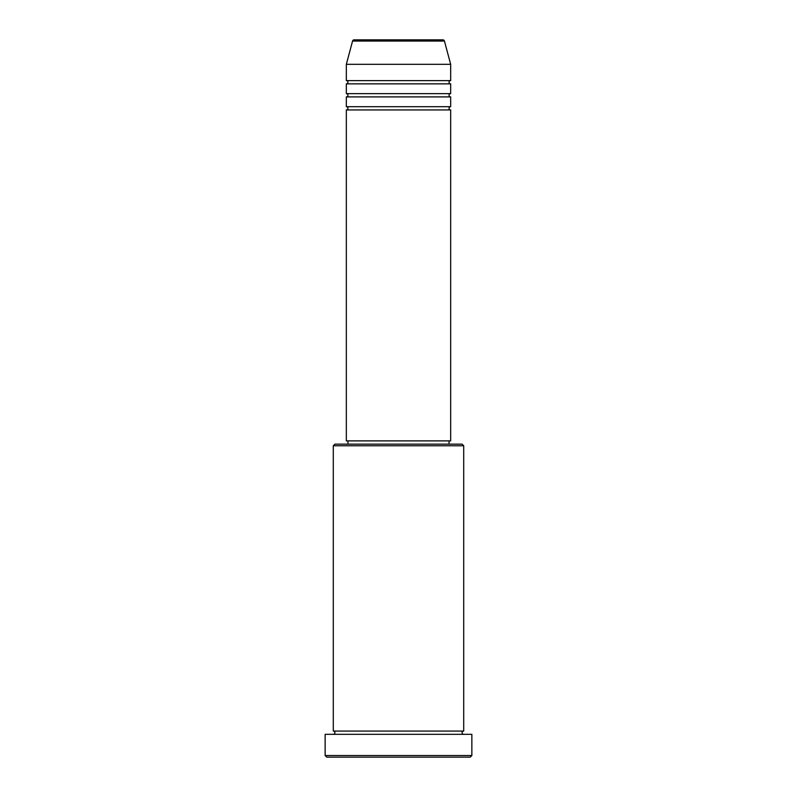 <?xml version="1.0" encoding="UTF-8"?>
<svg xmlns="http://www.w3.org/2000/svg" width="797" height="797" viewBox="0 0 797 797"><rect width="100%" height="100%" fill="white"/><g stroke="black" fill="none" stroke-linecap="round" stroke-linejoin="round"><path stroke-width="1.2" d="M444.437 41.055L352.563 41.055A1.634 1.634 0 0 1 354.137 39.85L442.863 39.85A1.634 1.634 0 0 1 444.437 41.055L450.664 64.308L346.336 64.308L346.336 80.607A1.634 1.634 0 0 1 347.96 82.24A1.634 1.634 0 0 1 346.336 83.864L346.336 93.647A1.634 1.634 0 0 1 347.96 95.281A1.634 1.634 0 0 1 346.336 96.905L346.336 106.688A1.634 1.634 0 0 1 347.96 108.322A1.634 1.634 0 0 1 346.336 109.946L346.336 440.89L450.664 440.89L450.664 109.946L346.336 109.946M450.664 64.308L450.664 80.607A1.634 1.634 0 0 0 449.04 82.24A1.634 1.634 0 0 0 450.664 83.864L450.664 93.647A1.634 1.634 0 0 0 449.04 95.281A1.634 1.634 0 0 0 450.664 96.905L450.664 106.688A1.634 1.634 0 0 0 449.04 108.322A1.634 1.634 0 0 0 450.664 109.946M333.295 445.772L334.919 444.148L462.081 444.148L463.705 445.772L333.295 445.772L333.295 731.068A1.634 1.634 0 0 1 334.919 732.692A1.634 1.634 0 0 1 333.295 734.326M470.23 757.15L326.77 757.15L325.136 755.516L471.864 755.516L470.23 757.15M463.705 445.772L463.705 731.068A1.634 1.634 0 0 0 462.081 732.692A1.634 1.634 0 0 0 463.705 734.326M450.664 96.905L346.336 96.905M450.664 106.688L346.336 106.688M347.96 440.89L347.96 444.148M449.04 440.89L449.04 444.148M463.705 731.068L333.295 731.068M471.864 755.516L471.864 734.326L325.136 734.326L325.136 755.516M352.563 41.055L346.336 64.308M450.664 80.607L346.336 80.607M450.664 83.864L346.336 83.864M450.664 93.647L346.336 93.647"/></g></svg>
